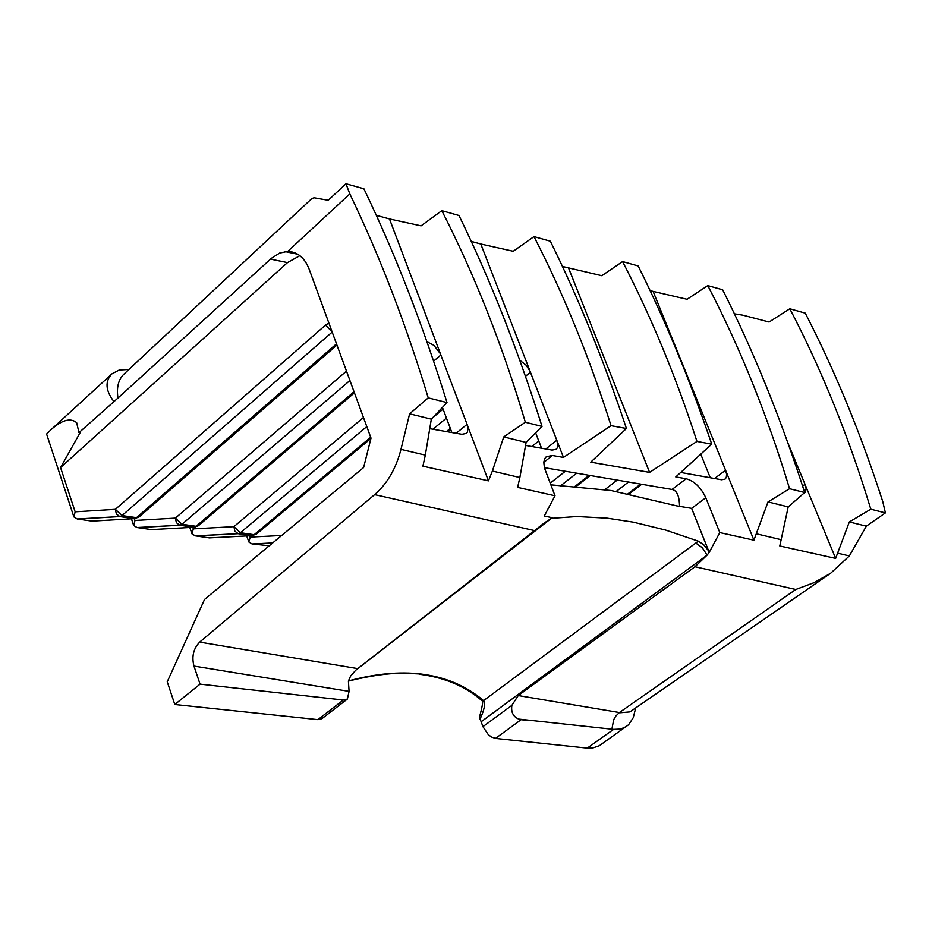 <?xml version="1.0" encoding="UTF-8"?>
<svg xmlns="http://www.w3.org/2000/svg" width="932" height="932" viewBox="0 0 932 932"><rect width="100%" height="100%" fill="white"/><g stroke="black" fill="none" stroke-linecap="round" stroke-linejoin="round"><path stroke-width="1.4" d="M348.428 680.942C375.083 673.743 399.257 671.424 420.949 673.999C445.414 677.016 466.28 685.882 483.568 700.619L481.075 699.967M711.722 444.145L696.961 441.43C676.166 377.18 651.363 317.218 622.576 261.566L638.164 265.958C665.541 320.911 690.064 380.303 711.722 444.145L675.782 476.939L686.162 478.745C694.41 481.11 700.946 487.436 705.792 497.723L691.637 508.359L676.585 505.855L611.089 490.523L550.8 484.826M511.878 705.361C510.876 712.095 513.159 716.673 518.716 719.085L521.081 719.702L495.463 738.424L491.362 736.956L488.252 734.602L482.939 726.657L511.878 705.361L518.239 695.563L694.969 566.738L707.073 555.134L702.297 547.713L695.796 543.03L698.336 541.177L665.518 530.04L633.294 522.153L607.198 518.169L576.92 516.526L551.406 518.332L355.442 670.469M691.637 508.359L709.217 552.361L719.807 532.58L753.918 540.187L768.015 501.917L788.204 506.892L779.793 545.966L835.643 558.396L849.308 521.955L866.352 526.161L885.4 512.891L882.779 501.637C860.993 434.102 835.165 371.262 805.26 313.14L789.812 308.772L769.098 322.006L742.886 315.191L734.486 313.828L735.01 315.098M705.792 497.723L719.807 532.58M345.97 183.744L363.888 188.765C395.11 253.586 422.825 324.849 447.01 402.577L428.231 397.871C405.979 324.231 379.848 256.253 349.826 193.903L345.97 183.744L328.227 200.275L314.049 197.77L311.882 198.516L123.816 374.256C118.364 379.615 116.418 387.549 117.968 398.046L271.515 258.222L279.693 253.05L287.755 251.395C297.494 251.803 304.613 257.71 309.121 269.08L371.018 438.11L363.608 467.538L204.527 599.474L167.236 681.793L174.808 704.499L200.054 684.135L343.349 700.014L347.391 699.047L349.081 691.381L348.405 681.036L350.583 676.119L355.803 670.143L544.358 522.922L551.406 518.332M534.7 530.634L374.629 494.636L199.693 642.101L357.643 668.605M347.391 699.047L321.936 718.654L317.894 719.632L343.349 700.014M174.808 704.499L317.894 719.632M552.594 517.819L544.3 515.99L555.006 495.766L544.428 467.899L543.775 462.156L544.754 458.579L546.315 456.692L552.443 455.503L563.464 457.414L611.043 425.679C589.63 357.888 563.942 294.861 533.989 236.6L550.334 241.202C578.714 298.694 604.076 361.138 626.432 428.499L611.043 425.679M374.629 494.636C387.234 483.731 396.007 468.645 400.97 449.352L425.318 455.131L422.895 466.163L488.438 480.854L492.376 471.033L519.858 477.557L517.621 487.389L555.006 495.766M200.054 684.135L193.961 666.065C191.538 656.501 193.448 648.509 199.693 642.101M269.278 545.768L252.048 543.962L248.821 541.97L250.23 537.088L281.685 535.481M253.224 535.585L209.339 537.88L195.254 535.842L191.969 533.838L193.332 528.875L233.92 526.662L234.864 531.147L238.126 533.687L195.65 535.923M195.231 527.186L151.462 529.609L137.004 527.524L133.672 525.485L134.989 520.464L175.391 518.11L176.369 522.642L179.713 525.24L137.423 527.605M135.757 518.553L92.117 521.128L77.274 518.984L73.884 516.922L75.154 511.819L115.358 509.338L116.349 513.928L119.797 516.573L77.717 519.066M428.231 397.871L409.614 413.82L400.97 449.352M117.968 398.046L78.975 432.646L80.047 432.809L60.557 467.538L75.154 511.819M78.975 432.646L76.657 422.662C70.506 417.559 61.931 419.924 50.945 429.757L46.6 434.056L73.884 516.922M131.435 518.821L133.672 525.485M134.383 518.646L134.989 520.464M189.802 527.5L191.969 533.838M192.808 527.337L193.332 528.875M246.724 535.947L248.821 541.97M249.776 535.784L250.23 537.088M426.903 341.66L433.928 345.341L440.347 353.694L488.438 480.854M441.815 210.667L458.975 215.49C490.267 279.588 517.947 349.908 542.028 426.425L525.357 422.243C502.651 345.784 474.796 275.255 441.815 210.667L421.066 225.847L389.494 218.938L440.894 354.999L433.601 361.127M389.494 218.938L376.307 215.315M519.765 360.195L526.056 365.158L530.028 371.192L563.464 457.414M533.989 236.6L513.229 251.267L480.796 244.009L530.459 372.229L525.473 376.307M480.796 244.009L471.254 241.388M695.703 399.059L699 404.651L753.918 540.187M707.784 285.6L722.661 289.794C753.848 351.83 781.191 419.412 804.689 492.527L789.555 488.718C767.49 415.695 740.241 347.997 707.784 285.6L687.047 299.288L653.111 291.401L699 404.651L698.045 405.385M653.111 291.401L650.093 290.574M756.528 533.826L781.331 539.733M492.376 471.033L503.746 436.91L526.102 442.409L519.858 477.557M409.614 413.82L431.33 419.144L425.318 455.131M804.689 492.527L788.204 506.892M768.015 501.917L789.555 488.718M542.028 426.425L526.102 442.409M503.746 436.91L525.357 422.243M447.01 402.577L431.33 419.144M622.576 261.566L601.827 275.721L562.439 266.447M518.239 695.563L620.549 712.724L629.962 711.885L830.668 573.227L813.997 582.686L795.765 589.49L694.969 566.738M837.775 553.189L849.343 555.95L866.352 526.161M849.343 555.95L830.668 573.227M849.308 521.955L870.803 509.21C849.005 437.271 822.012 370.458 789.812 308.772M885.4 512.891L870.803 509.21M700.748 454.152L710.277 477.778M535.632 432.844L541.562 448.245M442.432 407.412L451.88 432.541M544.37 467.678L672.065 489.463C676.912 490.43 679.405 496.057 679.533 506.344M482.939 726.657L479.479 717.151C482.531 705.85 483.382 700.386 482.007 700.748C465.604 686.43 444.995 677.634 420.169 674.337L419.47 674.255M635.659 708.192L633.201 717.768L628.587 724.747L599.253 745.775L592.344 748.128L587.253 748.128L613.629 729.372L518.716 719.085M495.463 738.424L587.253 748.128M481.133 721.764L707.073 555.134L709.217 552.361L708.134 550.264L703.613 544.638L698.336 541.177M521.081 719.702L525.578 720.203M113.622 401.168C105.456 390.333 104.897 381.223 111.933 373.849L119.226 370.027L128.931 369.468M626.595 726.412L620.654 729.045L613.629 729.372M787.983 443.154L835.643 558.396M802.615 486.085L805.003 484.314L806.087 488.31L805.586 491.991L803.337 493.715M456.121 433.287L467.083 424.316L468.027 428.336L467.351 432.157L466.303 433.427L461.923 434.3L429.745 428.673M545.814 448.991L556.812 440.242L557.825 444.995L557.161 448.059L556.136 449.294L552.07 450.086L525.566 445.438M626.432 428.499L590.76 462.167L649.581 472.384L696.961 441.43M568.602 268.148L649.581 472.384M714.553 478.524L725.562 470.217L726.622 474.213L726.296 477.429L725.073 479.118L721.566 479.759L680.698 472.454M60.557 467.538L287.475 262.603L270.513 259.108M299.883 255.671L287.475 262.603M695.796 543.03L483.568 700.619C485.619 703.45 484.419 709.66 479.992 719.236M420.949 673.999L410.896 673.533C394.749 672.298 373.918 674.815 348.393 681.094M349.081 691.381L193.961 666.065M272.563 543.041L252.432 544.032M366.8 426.588L240.386 532.72L254.121 534.712L256.288 534.211L251.861 535.679L238.126 533.687L252.118 535.655L254.121 534.712L370.703 437.259M349.919 380.501L181.973 524.25L196.058 526.3L198.33 525.764L193.798 527.279L179.713 525.24L194.066 527.256L196.058 526.3L354.032 391.72M332.188 332.06L122.034 515.571L136.491 517.656L138.88 517.097L134.243 518.658L119.797 516.573L134.511 518.635L136.491 517.656L336.499 343.85M349.826 193.903L287.755 251.395M446.44 418.084L432.926 429.221M446.393 431.586L450.307 428.37M574.799 486.539L589.164 475.32M576.687 473.2L560.458 485.898M628.005 493.797L640.634 484.104M628.448 482.03L616.238 491.432M328.891 323.089L325.489 325.117L115.358 509.338L122.034 515.571L120.053 516.549L77.274 518.984M346.483 371.111L175.391 518.11L181.973 524.25L179.981 525.217L137.004 527.524M363.457 417.478L233.92 526.662L240.386 532.72L238.382 533.663L195.254 535.842M611.87 729.197L613.722 719.632L615.772 716.102L619.372 712.549L795.765 589.49M604.973 489.556L617.194 480.108M550.171 483.184L565.34 471.254M531.788 446.533L538.754 440.964M432.495 417.909L443.084 409.148M325.489 325.117L332.048 331.687M552.443 455.503L543.764 462.388M686.162 478.745L672.065 489.463M50.945 429.757L111.933 373.849M284.994 251.57L297.821 254.25M252.048 543.962L272.68 542.937M629.007 494.018L641.694 484.291M138.88 517.097L336.941 345.061M198.33 525.764L354.44 392.838M256.288 534.211L370.936 438.424M447.686 431.807L450.68 429.349M576.058 486.597L590.282 475.518"/></g></svg>
